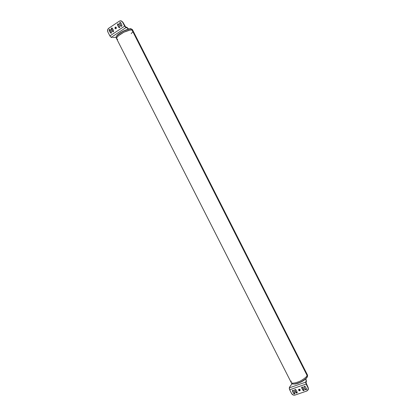 <?xml version="1.0" encoding="UTF-8"?>
<svg xmlns="http://www.w3.org/2000/svg" width="416" height="416" viewBox="0 0 416 416"><rect width="100%" height="100%" fill="white"/><g stroke="black" fill="none" stroke-linecap="round" stroke-linejoin="round"><path stroke-width="0.62" d="M116.49 36.296L117.879 34.653L120.255 32.833L123.256 31.117L126.402 29.775L129.194 29.032L131.206 28.985C130.952 27.279 116.657 33.405 116.267 36.852M116.251 37.981C115.435 36.873 117.52 34.783 122.507 31.71C127.452 29.437 130.458 28.564 131.534 29.084L132.465 29.692M132.896 30.55L132.428 29.624L131.534 29.084C130.484 28.574 127.535 29.416 122.684 31.616C117.702 34.627 115.544 36.728 116.21 37.913L116.688 38.854C116.022 37.669 118.18 35.573 123.167 32.568C128.014 30.368 130.962 29.52 132.012 30.025L132.902 30.56L132.012 30.025L129.943 30.077L123.828 32.23L118.29 35.87L116.86 37.554L116.657 38.797M117.692 39.406L116.683 38.849C116.022 37.669 118.18 35.573 123.167 32.568C128.014 30.368 130.962 29.52 132.012 30.025L307.065 375.404C306.925 376.667 304.585 378.602 300.05 381.202C294.741 383.344 291.762 383.708 291.101 382.294L291.169 381.03M131.191 33.639L132.668 31.959M132.933 30.612L132.012 30.025L307.523 376.314L306.233 378.191C303.534 380.91 299.681 382.85 294.674 383.999C292.365 384.098 291.294 383.672 291.455 382.715M292.49 390.437L292.365 390.78C292.656 390.088 293.108 390.052 293.706 390.671L294.944 393.37C294.601 393.988 294.159 393.999 293.608 393.401L293.727 393.099L294.949 393.318M294.138 393.479L293.727 393.099L293.608 393.401L292.443 391.108L292.755 390.255L293.706 390.671L294.876 392.964L294.559 393.817L293.608 393.401L292.562 390.806M294.668 389.995L294.668 389.984C294.96 389.293 295.407 389.251 296.015 389.87L297.253 392.569C296.91 393.193 296.462 393.203 295.911 392.61L296.026 392.304L297.258 392.522M299.9 390.426L298.766 389.938L298.652 390.239L298.568 389.771C298.969 389.028 299.499 389.012 300.16 389.719L300.243 390.187C299.842 390.931 299.312 390.952 298.652 390.239L298.766 389.938L300.232 390.187M301.616 387.592L301.73 387.244L302.978 389.906L301.621 387.504C301.964 386.87 302.411 386.854 302.973 387.452L304.226 390.078C303.935 390.785 303.482 390.832 302.864 390.208L302.978 389.906L304.226 390.114M303.94 390.317L302.978 389.906L302.864 390.208L301.694 387.899L302.011 387.041L302.973 387.452L304.148 389.766L303.831 390.624L302.864 390.208L301.803 387.598M306.27 389.516L305.308 389.1L305.198 389.402L303.956 386.698C304.294 386.058 304.746 386.043 305.308 386.646L306.561 389.267C306.275 389.984 305.817 390.026 305.198 389.402L305.308 389.1L306.561 389.303M306.108 380.64L305.739 378.851L306.405 381.212L305.885 378.716L306.405 381.212L306.004 382.694L306.342 381.768L306.108 380.64M292.079 383.729L289.687 386.922L292.079 383.729M289.687 386.922L289.302 387.858L305.713 382.117L306.051 381.191L305.713 382.117L289.302 387.858L289.671 389.776L306.124 384.046L305.713 382.117L306.124 384.046L308.168 387.572L306.004 382.694L308.064 387.873L306.124 384.046L289.671 389.776L289.297 388.69L289.687 386.922M306.894 390.993L295.058 395.06C293.597 395.403 292.438 394.898 291.595 393.557L289.671 389.776L291.595 393.557L293.093 394.945L295.058 395.06L306.894 390.993L308.209 389.745L308.064 387.873L308.339 388.986L306.894 390.993M305.308 386.646L306.483 388.96L306.166 389.818L305.198 389.402L304.023 387.088L304.346 386.23L305.308 386.646M300.16 389.719L299.785 390.728L298.652 390.239L299.026 389.23L300.16 389.719M297.18 392.168L296.868 393.021L295.911 392.61L294.746 390.307L295.058 389.454L296.015 389.87L297.18 392.168M308.277 389.537L308.168 387.572L308.272 389.537M304.054 386.438L303.95 386.786M298.678 389.49L298.558 389.875M294.861 390.005L296.026 392.304M292.484 390.442L292.365 390.79M294.674 383.999L294.934 384.088C299.796 382.97 303.534 381.092 306.155 378.446L307.408 376.62L306.27 378.321L304.101 380.193L298.121 383.297L295.256 384.041L292.713 383.963M297.32 382.236L297.934 382.112M307.518 375.097L307.523 376.314L307.065 375.404L307.091 374.254L307.065 375.404C306.925 376.667 304.585 378.602 300.05 381.202C294.741 383.344 291.762 383.708 291.101 382.294L116.683 38.849M291.127 382.346L291.559 383.193C292.219 384.618 295.204 384.259 300.513 382.122C305.053 379.517 307.388 377.582 307.523 376.314L307.195 374.728M121.118 26.021L119.6 23.556L119.818 22.532L120.754 22.792L121.971 25.194L121.774 26.208L120.822 25.958L119.6 23.556L119.844 22.516L120.754 22.792L121.971 25.194L121.732 26.239L120.822 25.958L119.6 23.556L121.436 26.343M120.453 22.48L119.902 23.624M118.357 23.868L117.816 25.012L117.515 24.95L117.733 23.92L118.664 24.185L119.881 26.582L119.683 27.591L118.732 27.347L119.345 27.726M115.887 27.066L115.482 27.206L115.232 28.408L115.632 28.798M114.93 28.35L115.18 27.144L116.282 27.451L116.033 28.657L114.93 28.35L115.211 27.123L116.282 27.451L116.36 28.132L116.002 28.678L114.93 28.35M112.117 28.018L111.597 29.151L111.29 29.094L111.498 28.08L112.429 28.335L113.641 30.722L113.438 31.736L112.507 31.481L113.131 31.86M112.809 31.538L111.29 29.094L111.53 28.059L112.429 28.335L113.641 30.722L113.407 31.756L112.507 31.481L111.29 29.094L112.809 31.538L111.53 28.579M110.053 29.396L109.538 30.524L109.231 30.467L109.434 29.453L110.365 29.713L111.576 32.094L111.374 33.108L110.443 32.848L111.072 33.228M110.75 32.906L109.231 30.467L109.465 29.432L110.365 29.713L111.576 32.094L111.342 33.129L110.443 32.848L109.231 30.467L110.75 32.906L109.47 29.952M112.934 37.518L116.142 37.227L112.934 37.518M128.684 29.125L127.026 27.435L128.684 29.125M128.456 29.177L126.87 27.81L128.456 29.177M126.568 27.212L127.026 27.435L126.568 27.212L126.87 27.81L125.949 27.622L111.212 37.346L112.169 37.508L111.212 37.346L125.949 27.622L126.87 27.81L126.568 27.212L125.648 27.019L126.568 27.212M125.648 27.019L122.918 22.256L121.144 20.899L119.304 21.185L108.727 28.252L119.304 21.185C120.645 20.483 121.753 20.816 122.621 22.194L124.634 26.161L109.876 35.927L107.884 32.001L109.876 35.927L111.212 37.346L125.928 27.617L124.634 26.161L109.876 35.927L111.186 37.341M121.144 20.899L122.621 22.194L124.634 26.161L125.949 27.622M125.637 27.019L122.918 22.256L121.441 20.966M108.727 28.252L107.63 29.916L107.884 32.001C107.286 30.54 107.536 29.307 108.633 28.314L108.727 28.252M117.515 24.95L117.754 23.904L118.664 24.185L119.881 26.582L119.642 27.622L118.732 27.347L117.515 24.95M109.772 29.494L109.439 29.453M111.831 28.116L111.498 28.08M115.513 27.186L115.175 27.149M117.816 25.012L119.033 27.409M118.056 23.972L117.723 23.925M120.141 22.578L119.813 22.537M308.35 388.929L308.443 388.648M132.902 30.56L307.549 375.159"/></g></svg>
